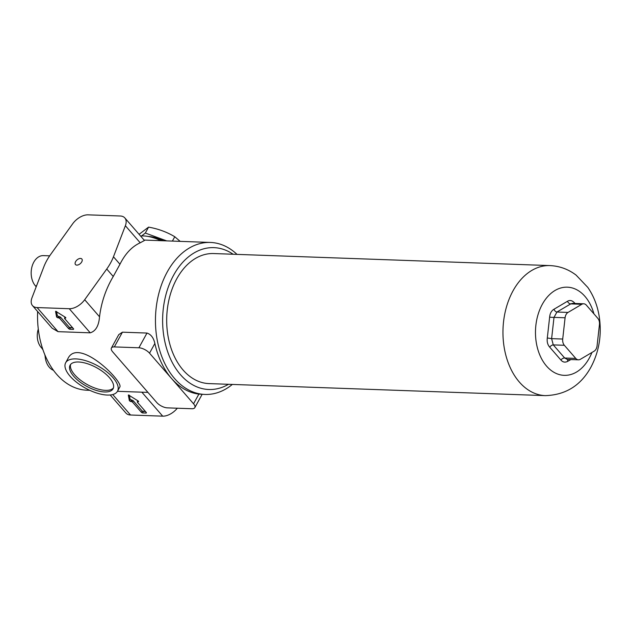 <?xml version="1.0" encoding="UTF-8"?>
<svg xmlns="http://www.w3.org/2000/svg" width="631" height="631" viewBox="0 0 631 631"><rect width="100%" height="100%" fill="white"/><g stroke="black" fill="none" stroke-linecap="round" stroke-linejoin="round"><path stroke-width="0.95" d="M575.046 303.472L574.234 302.596C572.025 300.38 569.777 299.93 567.49 301.263L553.963 309.253C551.415 310.775 549.972 313.394 549.64 317.117L547.306 337.971L551.62 338.642L554.002 317.377A3.384 0.41 3.8 0 1 549.64 317.117M565.084 317.772A6.76 4.638 -88 0 1 568.026 312.432L581.814 304.284A6.76 4.638 -88 0 1 583.699 303.787A6.76 4.638 -88 0 1 586.396 305.191L597.809 318.316A6.76 4.638 -88 0 1 599.45 324.571L597.076 345.827A6.76 4.638 -88 0 1 594.134 351.175L580.346 359.323A6.76 4.638 -88 0 1 578.461 359.82A6.76 4.638 -88 0 1 575.764 358.416L564.351 345.291A6.76 4.638 -88 0 1 562.71 339.036L565.084 317.772L554.002 317.377L556.936 312.029L570.732 303.89A3.384 2.39 57.5 0 1 567.49 301.263M553.963 309.253A3.384 2.106 -118.8 0 0 556.936 312.029L568.026 312.432M581.814 304.284L570.732 303.89L572.498 303.385L583.699 303.787M574.234 302.596A3.384 1.838 -43.2 0 0 574.021 303.44M578.461 359.82L567.261 359.425L564.682 358.014L553.269 344.897L551.62 338.642L562.71 339.036M547.306 337.971C546.809 341.71 547.613 344.778 549.727 347.176L560.92 360.041A3.384 2.122 141.4 0 1 564.682 358.014L575.764 358.416M564.351 345.291L553.269 344.897A3.384 1.838 -43.2 0 0 549.727 347.176M560.92 360.041C562.805 362.249 565.053 362.699 567.663 361.374L570.889 359.552M568.034 359.449A3.384 2.106 -118.8 0 0 567.663 361.374M545.31 395.629L209.042 383.601A65.064 44.651 -88 0 1 166.742 316.983A65.064 44.651 -88 0 1 213.688 253.552L549.956 265.588A65.064 44.651 92 0 0 503.01 329.011A65.064 44.651 92 0 0 545.31 395.629C565.652 394.982 580.867 385.478 590.963 367.1C599.237 351.364 601.974 334.406 599.174 316.218C597.415 305.491 593.629 295.884 587.8 287.397L576.103 275.116C568.342 269.224 559.626 266.045 549.956 265.588M180.158 241.365L174.771 236.735C166.876 232.011 158.136 228.808 148.569 227.128L139.08 234.314M172.381 241.089L174.771 236.735M166.694 240.884L145.319 233.044L148.569 227.128M145.319 233.044L141.604 235.939M163.366 240.766A23.662 10.183 -151.2 0 0 148.301 236.475A23.662 10.183 -151.2 0 0 148.182 236.475M88.072 214.84L120.237 215.991A14.363 8.424 139 0 1 124.828 217.924A14.363 8.424 139 0 1 125.372 225.724L113.462 256.785A43.941 25.753 139 0 1 106.742 269.019L84.688 299.717A14.363 8.424 139 0 1 69.26 308.717L37.095 307.565A14.363 8.424 139 0 1 32.504 305.625A14.363 8.424 139 0 1 31.96 297.832L43.862 266.771A43.941 25.753 139 0 1 50.59 254.538L72.644 223.831A14.363 8.424 139 0 1 88.072 214.84M65.845 317.677L65.616 318.095L65.474 317.338L55.686 311.264M56.553 311.469L57.342 315.681L56.609 317.022L55.567 311.477M56.609 317.022L57.815 317.811L58.549 316.478L60.442 317.046L69.426 327.379L72.833 328.002M57.342 315.681L58.549 316.478M59.377 316.51L58.644 317.843L57.815 317.811M58.644 317.843L59.708 318.379L60.442 317.046M69.426 327.379L68.692 328.712L59.708 318.379M144.436 240.482L140.208 242.793C131.966 246.547 125.222 253.701 119.961 264.255L113.241 276.496C105.898 288.848 101.331 302.281 99.532 316.786C98.799 325.841 95.699 331.18 90.225 332.821L58.052 331.669L52.113 328.175L32.504 305.625M65.616 318.095L64.788 318.063L65.261 317.196M73.669 328.972L73.441 329.382L73.606 328.893L64.622 318.56L64.788 318.063M73.441 329.382L69.757 329.256L70.491 327.915M68.692 328.712L69.757 329.256M138.615 401.363L138.386 401.773L138.244 401.024L128.456 394.951M129.323 395.148L130.12 399.368L129.379 400.701L128.338 395.164M130.12 399.368L132.155 400.188L131.422 401.529L132.478 402.065L133.22 400.732L142.204 411.057L145.603 411.68M132.155 400.188L133.22 400.732M110.212 394.99L125.94 413.076A14.363 8.424 -41 0 0 130.53 415.009L162.703 416.16A14.363 8.424 -41 0 0 177.319 408.218M131.422 401.529L130.585 401.497L131.327 400.157M129.379 400.701L130.585 401.497M138.386 401.773L137.558 401.75L138.031 400.882M146.439 412.65L146.211 413.068L146.376 412.571L137.392 402.239L137.558 401.75M146.211 413.068L142.527 412.934L143.261 411.601M142.204 411.057L141.462 412.398L142.527 412.934M141.462 412.398L132.478 402.065M138.899 347.784A8.448 3.636 28.8 0 1 149.531 353.171L193.551 403.793A8.448 3.636 28.8 0 1 194.821 407.642A8.448 3.636 28.8 0 1 191.903 408.738L167.341 407.863A8.448 3.636 28.8 0 1 156.709 402.475L112.681 351.853A8.448 3.636 28.8 0 1 111.419 348.004A8.448 3.636 28.8 0 1 114.329 346.908L138.899 347.784L146.991 333.058C150.998 334.375 153.625 337.853 154.863 343.477A76.043 52.192 92 0 0 171.545 378.482A76.043 52.192 92 0 0 198.883 394.099L204.965 394.446A76.043 52.192 92 0 0 232.358 384.429M111.419 348.004L118.778 334.619L122.43 332.182L146.991 333.058M237.011 254.388A76.043 52.192 92 0 0 210.399 242.446A76.043 52.192 92 0 0 167.247 271.953A76.043 52.192 92 0 0 159.919 351.104A76.043 52.192 92 0 0 204.965 394.446M228.493 384.295A70.98 48.713 -88 0 1 171.75 361.5A70.98 48.713 -88 0 1 173.628 275.187A70.98 48.713 -88 0 1 233.147 254.254M37.639 311.533A76.043 52.192 92 0 0 87.046 390.226L89.768 390.321M65.671 362.738A29.57 12.73 28.8 0 1 97.718 365.83A29.57 12.73 28.8 0 1 117.5 391.236A29.57 12.73 28.8 0 1 107.309 395.061A29.57 12.73 28.8 0 1 76.856 382.52A29.57 12.73 28.8 0 1 65.671 362.738L67.88 358.708C78.268 336.268 124.473 382.496 119.709 387.205M78.559 362.005A24.506 10.546 28.8 0 1 103.784 372.4A24.506 10.546 28.8 0 1 113.059 388.791A24.506 10.546 28.8 0 1 86.502 386.227A24.506 10.546 28.8 0 1 70.112 365.183A24.506 10.546 28.8 0 1 78.559 362.005M70.633 364.426A24.506 10.546 -151.2 0 0 87.386 384.626A24.506 10.546 -151.2 0 0 113.414 387.947M80.5 258.434A4.228 2.477 139 0 1 81.856 259.002A4.228 2.477 139 0 1 80.287 263.648A4.228 2.477 139 0 1 75.475 264.547A4.228 2.477 139 0 1 76.225 260.745A4.228 2.477 139 0 1 80.5 258.434M44.825 354.756A15.207 10.435 -88 0 1 45.203 357.028A16.903 11.595 92 0 0 53.438 370.279M38.286 329.114A15.207 10.435 92 0 0 41.291 347.563A15.207 10.435 -88 0 1 42.979 349.889M49.675 255.839L43.373 255.618A16.903 11.595 92 0 0 31.944 266.85A16.903 11.595 92 0 0 35.423 285.875L36.204 286.766M161 240.679A29.57 12.73 -151.2 0 0 140.555 236.01M591.925 352.484A44.115 30.28 -88 0 1 589.228 358.227A44.115 30.28 -88 0 1 542.92 361.113A44.115 30.28 -88 0 1 550.019 294.235A44.115 30.28 -88 0 1 593.937 313.867M90.225 332.821L69.26 308.717M58.052 331.669L37.095 307.565M130.53 415.009L112.736 394.549M162.703 416.16L141.857 392.182M149.531 353.171L154.863 343.477M198.883 394.099L193.551 403.793M114.329 346.908L122.43 332.182M45.203 357.028L45.818 357.051M41.291 347.563L42.222 347.594M35.423 285.875L36.535 285.914M119.961 264.255L113.462 256.785M140.208 242.793L125.372 225.724M113.241 276.496L106.742 269.019M99.532 316.786L84.688 299.717M64.496 318.174L65.088 317.085M137.266 401.852L137.866 400.772M194.821 407.642L202.133 394.343M210.399 242.446L144.089 240.072M147.946 392.403L117.453 391.315M117.5 391.236L119.716 387.205M144.444 240.474L124.828 217.924"/></g></svg>
